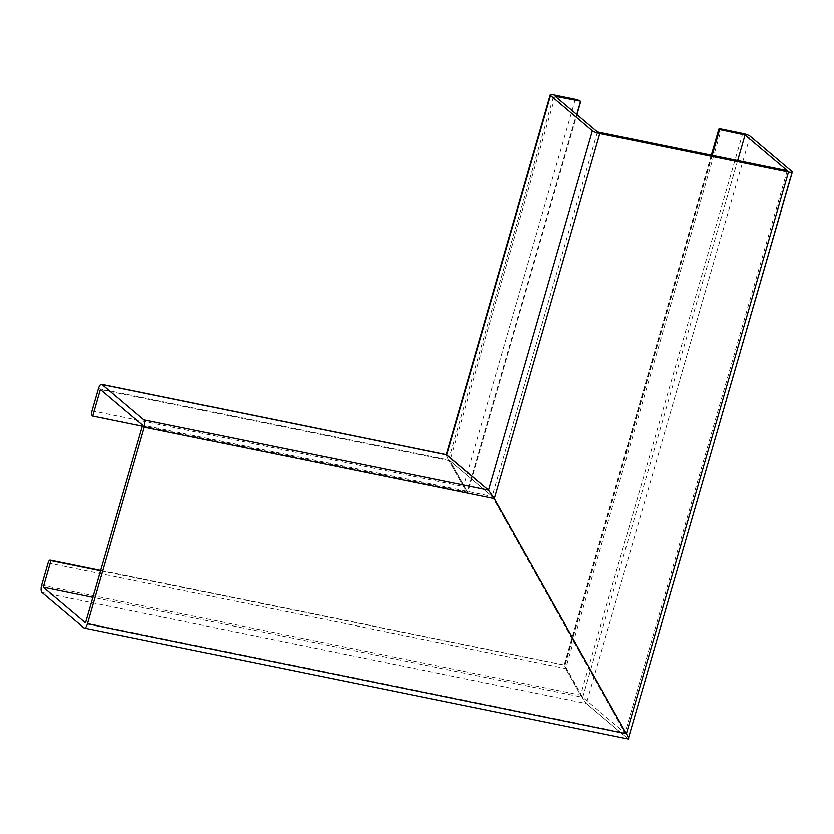 <?xml version="1.0" encoding="UTF-8"?>
<svg xmlns="http://www.w3.org/2000/svg" width="834" height="834" viewBox="0 0 834 834"><rect width="100%" height="100%" fill="white"/><g stroke="black" fill="none" stroke-linecap="round" stroke-linejoin="round"><path stroke-width="0.63" stroke-dasharray="4.17 3.13" d="M142.333 426.122L467.874 492.529L450.047 460.754L492.279 496.397L624.979 732.919L582.747 697.287L564.253 665L100.674 570.435M711.319 155.197L564.159 665.052L565.692 668.545L564.462 665.125L100.57 570.79M42.023 592.515L586.375 703.552L580.6 695.118L565.692 668.545L580.6 695.118L586.375 703.552L628.534 739.06M712.173 155.374L564.92 665.511L582.747 697.287L624.979 732.919L85.537 622.883M787.265 170.689L624.979 732.919L492.279 496.397L142.635 425.069M737.663 160.566L582.747 697.287L92.897 597.363M597.467 131.97L492.279 496.397L450.047 460.754L467.415 492.143L463.568 486.514L467.874 492.529L576.94 114.654M575.335 99.309L463.568 486.514L448.661 459.941L463.568 486.514L92.053 410.735M446.816 454.811C445.877 454.249 446.492 455.958 448.661 459.941C446.492 455.958 445.877 454.249 446.816 454.811M555.236 96.337L450.047 460.754L100.393 389.436M750.12 136.213L586.375 703.552L628.211 738.861L83.869 627.825M100.653 570.519L564.462 665.125L711.631 155.26M48.111 562.971L565.692 668.545L721.4 129.103M41.7 585.187L580.6 695.118L742.719 133.45M92.272 415.613L467.415 492.143L580.266 101.143M98.464 388.508L448.661 459.941L554.016 94.951M791.966 171.523L628.211 738.861"/><path stroke-width="1.25" d="M101.633 384.276A6.015 2.304 101.5 0 0 98.464 388.508L92.053 410.735A4.014 1.532 101.5 0 0 92.272 415.613L92.73 415.999L100.393 389.436L142.635 425.069L85.537 622.883L43.305 587.24L50.968 560.677L50.509 560.292A4.014 1.532 -78.5 0 0 50.228 560.146A4.014 1.532 -78.5 0 0 48.111 562.971L41.7 585.187A6.015 2.304 -78.5 0 0 42.023 592.515L83.869 627.825A6.015 2.304 -78.5 0 0 84.297 628.044A6.015 2.304 -78.5 0 0 87.466 623.811L144.23 427.133L494.426 498.565L488.661 490.121L446.503 454.624L101.633 384.276A6.015 2.304 101.5 0 1 102.071 384.495L143.907 419.804A6.015 2.304 101.5 0 1 144.23 427.133M628.211 738.861C629.149 739.424 628.534 737.715 626.365 733.732L494.426 498.565L626.365 733.732C628.534 737.715 629.149 739.424 628.211 738.861L792.3 172.075A6.015 1.136 -163.9 0 1 788.484 172.065L626.365 733.732L87.466 623.811M92.897 597.363L43.305 587.24M100.57 570.79L50.968 560.677M92.73 415.999L142.333 426.122M737.663 160.566L745.033 135.045L787.265 170.689L597.467 131.97L555.236 96.337L580.266 101.143A4.014 0.761 16.1 0 0 575.335 99.309L554.016 94.951A6.015 1.136 16.1 0 0 550.2 94.94A6.015 1.136 16.1 0 0 550.534 95.503L592.369 130.813A6.015 1.136 16.1 0 0 599.782 133.576L788.484 172.065M446.357 454.707L488.661 490.121L494.426 498.565L599.782 133.576M576.94 114.654L580.725 101.529M745.033 135.045L719.075 129.458A4.014 0.761 -163.9 0 1 718.856 129.093A4.014 0.761 -163.9 0 1 721.4 129.103L742.719 133.45A6.015 1.136 -163.9 0 1 750.12 136.213L791.966 171.523A6.015 1.136 -163.9 0 1 792.3 172.075M719.534 129.854L712.173 155.374M50.509 560.292L100.653 570.519M102.071 384.495L446.816 454.811L550.534 95.503M143.907 419.804L488.661 490.121L592.369 130.813M719.075 129.458L711.631 155.26M50.228 560.146L100.674 570.435M84.297 628.044L628.534 739.06M550.2 94.94L446.388 454.593M718.856 129.093L711.319 155.197"/></g></svg>

